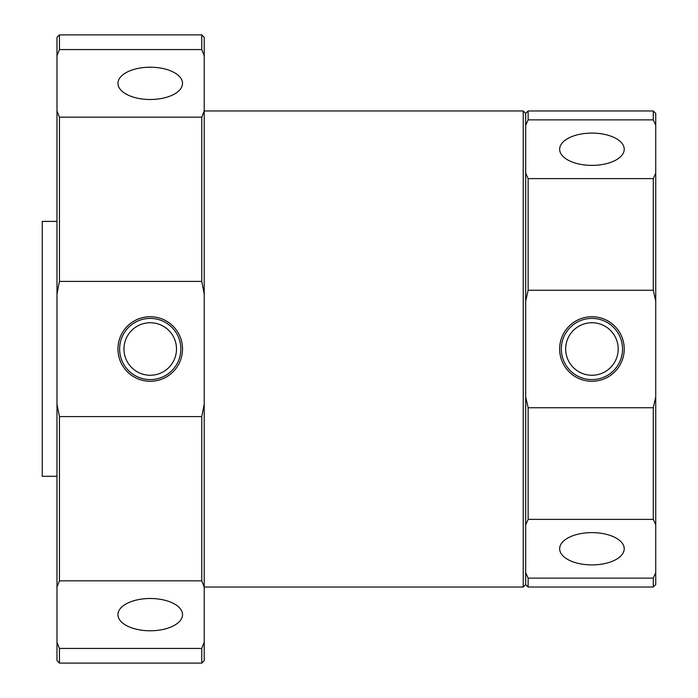 <?xml version="1.0" encoding="UTF-8"?>
<svg xmlns="http://www.w3.org/2000/svg" width="698" height="698" viewBox="0 0 698 698"><rect width="100%" height="100%" fill="white"/><g stroke="black" fill="none" stroke-linecap="round" stroke-linejoin="round"><path stroke-width="1.05" d="M528.133 119.864L653.284 119.864L653.284 110.973L528.133 110.973L528.133 119.864L525.681 125.317L525.681 113.425L525.681 584.575L525.681 572.683L528.133 578.136L528.133 587.027L653.284 587.027L653.284 578.136L528.133 578.136M528.133 587.027L525.681 584.575L523.23 587.027L523.23 110.973L204.217 110.973M56.983 476.289L42.264 476.289L42.264 221.397L56.983 221.397M150.236 316.718A32.282 32.282 0 0 0 117.945 349A32.282 32.282 0 0 0 150.236 381.283A32.282 32.282 0 0 0 182.518 349A32.282 32.282 0 0 0 150.236 316.718M150.236 318.401A30.599 30.599 0 0 0 119.628 349A30.599 30.599 0 0 0 150.236 379.599A30.599 30.599 0 0 0 180.834 349A30.599 30.599 0 0 0 150.236 318.401M150.236 322.746A26.254 26.254 0 0 0 123.974 349A26.254 26.254 0 0 0 150.236 375.254A26.254 26.254 0 0 0 176.489 349A26.254 26.254 0 0 0 150.236 322.746M150.236 598.5A32.282 16.141 180 0 0 117.953 614.353A32.282 16.141 180 0 0 150.236 630.783A32.282 16.141 180 0 0 182.518 614.353A32.282 16.141 180 0 0 150.236 598.5M150.236 67.217A32.282 16.141 0 0 0 117.953 83.647A32.282 16.141 0 0 0 150.236 99.5A32.282 16.141 0 0 0 182.518 83.647A32.282 16.141 0 0 0 150.236 67.217M59.435 49.558L201.766 49.558L201.766 34.9L59.435 34.9L59.435 49.558L56.983 55.814L56.983 37.352L59.443 34.9M59.443 663.1L56.983 660.648L56.983 55.814M56.983 110.903L59.435 117.159L59.435 281.399L201.766 281.399L201.766 117.159L59.435 117.159M201.766 117.159L204.217 110.903L204.217 55.814L201.766 49.558M59.443 580.841L201.766 580.841L201.766 416.601L59.435 416.601L59.435 580.841L56.983 587.097M201.766 648.442L204.217 642.186L204.217 660.648L201.766 663.1L201.766 648.442L59.443 648.442L56.983 642.186M59.435 648.442L59.435 663.1L201.766 663.1M201.766 416.601L204.217 404.09L204.217 293.91L201.766 281.399M204.217 404.09L204.217 587.097L201.766 580.841M204.217 642.186L204.217 587.097M201.766 34.9L204.217 37.352L204.217 55.814M204.217 110.903L204.217 293.91M59.435 281.399L56.983 293.91M56.983 404.09L59.435 416.601M624.221 548.768A32.282 16.141 180 0 0 624.221 548.471A32.282 16.141 180 0 0 591.939 532.618A32.282 16.141 180 0 0 559.656 548.471A32.282 16.141 180 0 0 559.648 548.768A32.282 16.141 180 0 0 591.939 564.909A32.282 16.141 180 0 0 624.221 548.768M624.221 149.232A32.282 16.141 0 0 0 591.939 133.091A32.282 16.141 0 0 0 559.648 149.232A32.282 16.141 0 0 0 559.656 149.529A32.282 16.141 0 0 0 591.939 165.382A32.282 16.141 0 0 0 624.221 149.529A32.282 16.141 0 0 0 624.221 149.232M624.221 349A32.282 32.282 0 0 0 591.939 316.718A32.282 32.282 0 0 0 559.648 349A32.282 32.282 0 0 0 591.939 381.283A32.282 32.282 0 0 0 624.221 349M622.537 349A30.599 30.599 0 0 0 591.939 318.401A30.599 30.599 0 0 0 561.332 349A30.599 30.599 0 0 0 591.939 379.599A30.599 30.599 0 0 0 622.537 349M618.192 349A26.254 26.254 0 0 0 591.939 322.746A26.254 26.254 0 0 0 565.677 349A26.254 26.254 0 0 0 591.939 375.254A26.254 26.254 0 0 0 618.192 349M528.133 290.263L653.284 290.263L653.284 178.609L528.133 178.609L528.133 290.263L525.681 301.161L525.681 173.156L528.133 178.609M528.133 519.391L653.284 519.391L653.284 407.737L528.133 407.737L528.133 519.391L525.681 524.844L525.681 396.839L528.133 407.737M653.284 110.973L655.736 113.425L655.736 125.317L653.284 119.864M653.284 178.609L655.736 173.156L655.736 125.317M655.736 173.156L655.736 301.161L653.284 290.263M653.284 407.737L655.736 396.839L655.736 301.161M655.736 396.839L655.736 524.844L653.284 519.391M653.284 578.136L655.736 572.683L655.736 524.844M655.736 572.683L655.736 584.575L653.284 587.027M523.23 587.027L204.217 587.027M528.133 110.973L525.681 113.425L523.23 110.973"/></g></svg>
